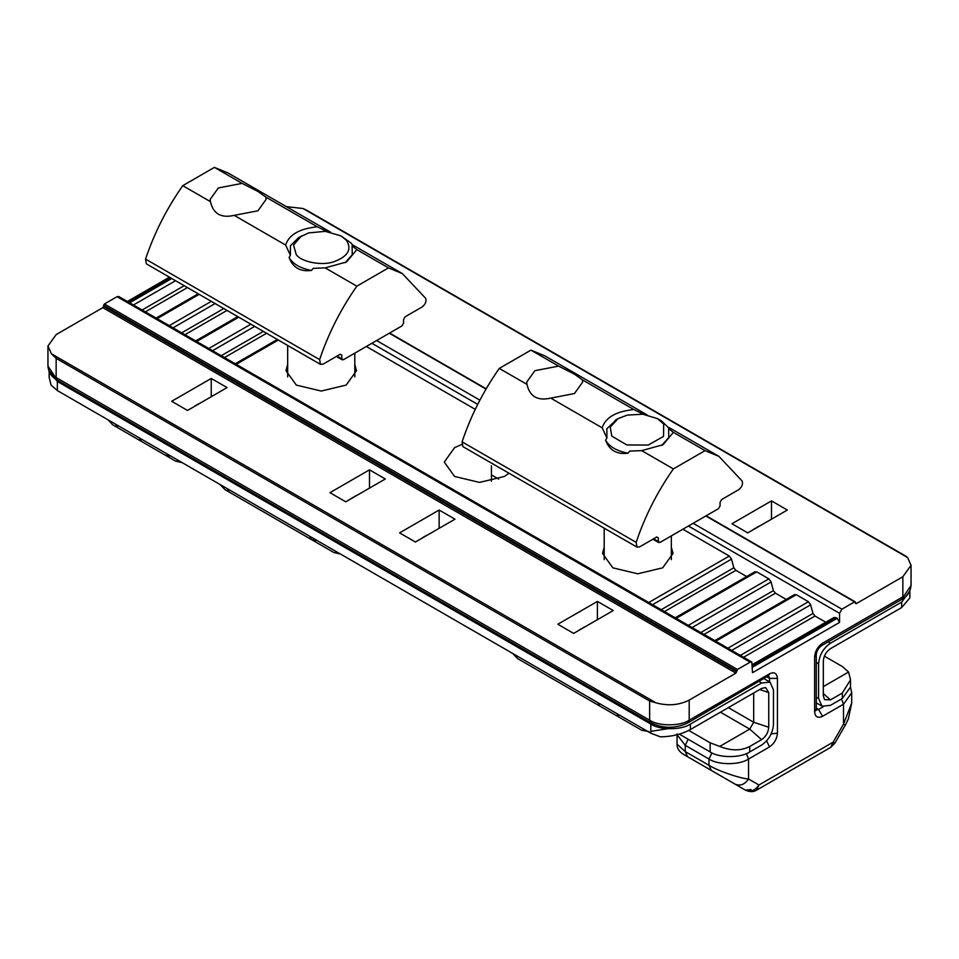 <?xml version="1.0" encoding="UTF-8"?>
<svg xmlns="http://www.w3.org/2000/svg" width="959" height="959" viewBox="0 0 959 959"><rect width="100%" height="100%" fill="white"/><g stroke="black" fill="none" stroke-linecap="round" stroke-linejoin="round"><path stroke-width="1.44" d="M301.45 235.914L293.55 245.024L296.211 254.567C301.282 262.035 321.924 266.003 333.744 261.783C348.045 256.509 352.217 249.28 346.259 240.11L341.02 235.914L325.257 231.347L308.726 232.893L298.681 237.52L290.457 245.72L290.385 255.202L285.638 245.06C288.911 234.763 299.46 228.674 317.297 226.792L327.007 231.539M345.096 262.754L352.265 254.782L352.097 245.876L356.832 249.616L346.559 261.963L325.173 267.885L313.161 268.352L311.483 270.45C300.323 268.28 292.867 263.977 289.115 257.539C292.855 267.585 300.311 271.888 311.483 270.45M290.385 255.202L289.115 257.539M285.638 245.06L234.188 215.355C221.097 218.364 213.186 213.797 210.453 201.654L182.749 185.662C166.614 208.726 154.207 233.205 145.552 259.098L146.331 263.833L320.414 364.348L323.219 364.072L340.229 354.243L341.812 355.154L341.812 358.81L343.394 359.733L401.953 325.916L403.535 323.183L403.535 319.527L405.118 316.782L422.128 306.964C425.364 304.411 426.563 301.546 425.7 298.369L402.372 273.615L388.503 267.897L356.832 249.616M388.503 267.897L356.844 286.166C340.709 309.242 328.302 333.72 319.635 359.601L320.414 364.348M356.844 286.166L325.173 267.885M317.297 226.792L265.847 197.086L266.123 199.364L257.935 210.788L234.188 215.355M352.097 245.876L353.356 246.271L351.258 243.238L341.02 235.914M330.447 232.09L228.278 173.1L214.408 167.381L182.749 185.662M265.847 197.086L257.935 191.44L242.1 183.373L214.408 167.381M242.1 183.373L218.364 187.94L210.165 199.364L210.453 201.654M337.065 356.077L343.394 359.733M340.229 354.243L341.812 355.154L340.229 354.243M616.685 419.467L606.867 428.721L606.903 437.939L602.168 427.81C605.441 417.513 615.99 411.423 633.827 409.529L643.537 414.276M661.626 445.503L668.795 437.532L668.615 428.625L673.362 432.353L663.089 444.7L641.703 450.634L629.691 451.09L628.013 453.199C616.853 451.03 609.397 446.726 605.644 440.289C609.385 450.334 616.841 454.638 628.013 453.199M606.903 437.939L605.644 440.289M602.168 427.81L550.718 398.105C537.627 401.114 529.716 396.546 526.982 384.391L499.279 368.412C483.144 391.476 470.737 415.954 462.082 441.847L462.849 446.582L636.944 547.086L639.737 546.81L656.759 536.992L658.342 537.903L658.342 541.559L659.924 542.47L718.483 508.666L720.065 505.92L720.065 502.264L721.648 499.531L738.658 489.701C741.894 487.16 743.093 484.295 742.23 481.118L718.902 456.352L705.021 450.646L673.362 432.353M705.021 450.646L673.374 468.915C657.239 491.979 644.832 516.457 636.165 542.35L636.944 547.086M673.374 468.915L641.703 450.634M633.827 409.529L582.377 379.824L582.652 382.114L574.453 393.538L550.718 398.105M668.615 428.625L669.885 429.021L661.506 420.941L657.55 418.663L642.842 414.204L627.282 415.103L617.98 418.663L610.248 427.151L611.818 436.129L626.826 444.952L648.248 445.06L663.52 436.393L663.7 424.034L657.55 418.663M646.977 414.827L544.808 355.849L530.938 350.131L499.279 368.412M582.377 379.824L574.453 374.178L558.629 366.122L530.938 350.131M558.629 366.122L534.894 370.689L526.695 382.114L526.982 384.391M653.594 538.814L659.924 542.47M656.759 536.992L658.342 537.903L656.759 536.992M749.734 746.486L749.734 751.952L761.602 745.095C768.758 740.084 772.714 733.239 773.469 724.536L773.469 689.809L769.993 682.125L761.602 682.964L690.384 724.081L690.384 729.547L761.602 688.43L765.594 687.531L768.734 692.554L768.734 727.27C768.279 732.508 765.905 736.62 761.602 739.629L749.734 746.486C740.959 750.969 730.962 750.945 719.729 746.426L749.722 729.104L753.69 722.259L753.69 692.997M901.664 607.562L901.664 602.096L830.446 643.213C823.29 648.212 819.334 655.069 818.578 663.772L818.578 698.5L822.055 706.184L830.446 705.344L842.326 698.5L842.326 693.033L830.458 699.878L824.548 699.662L823.325 695.755L823.325 661.039C823.769 655.8 826.155 651.676 830.458 648.668L901.664 607.562L909.863 597.937L909.863 590.672M49.173 370.857L57.336 381.43L57.336 390.565L51.067 385.05L49.137 377.271L49.137 371.613M690.384 729.547C681.621 734.27 671.612 736.704 660.379 736.836L650.825 733.215L650.825 724.081L57.336 381.43M650.825 724.081C659.72 730.243 681.477 730.243 690.384 724.081M650.825 733.215L57.336 390.565M749.734 751.952C740.827 758.113 719.07 758.113 710.163 751.952L710.163 742.805L719.729 746.426M679.308 734.126L710.163 751.952M710.163 742.805L688.742 730.434M583.372 627.785L581.37 628.936M583.12 627.642L585.997 626.275M578.217 630.758L581.118 628.792M419.946 539.39L423.111 537.567M425.113 536.417L422.859 537.424M424.861 536.273L427.726 534.894M192.052 407.815L195.204 405.993M197.206 404.842L194.953 405.849M196.955 404.686L199.832 403.319M355.477 496.211L353.475 497.361M355.226 496.067L358.091 494.7M350.311 499.183L353.224 497.218M491.44 481.214L491.44 465.762M901.664 602.096L909.863 590.912M823.325 686.62L848.583 672.031L850.513 679.811L850.513 687.076L842.326 698.5M848.583 672.031L842.326 666.517L824.368 656.148M850.513 679.811L842.326 693.033M757.466 527.27L755.464 528.433M757.214 527.126L760.091 525.76M752.3 530.255L755.212 528.289M833.635 618.076L835.864 617.548L837.171 618.315L839.545 622.427L752.503 672.679L751.808 662.01L750.13 662.178L117.082 296.679L104.411 303.991L737.471 669.478L750.13 662.178M794.064 595.227L796.294 594.712L808.425 601.713L810.655 604.805L812.968 613.472L815.018 616.026L825.783 622.235M754.493 572.379L756.735 571.864L768.854 578.864L771.084 581.957L773.398 590.624L775.447 593.189L786.212 599.399M366.338 346.475L475.256 409.361M682.868 529.224L729.284 556.028L731.525 559.121L733.827 567.788L735.889 570.341L746.641 576.551M354.806 364.492L356.484 370.689L346.163 385.086L321.241 391.044L296.307 385.086L285.986 370.689L287.664 364.492M671.336 547.229L673.014 553.439L662.693 567.824L637.759 573.794L612.837 567.824L602.516 553.439L604.194 547.229M508.989 473.219L504.422 476.455L479.5 482.413L454.578 476.455L444.245 462.07L454.578 447.673L461.723 444.497M677.054 733.899L677.054 744.184L685.241 751.592L708.977 765.294C717.883 770.844 739.641 778.384 748.547 778.996L758.953 785.001L833.107 742.194L843.512 724.177L851.7 703.067L848.343 718.974L845.287 725.208L843.512 724.177L843.512 704.206L822.534 716.313C817.763 718.483 815.126 716.96 814.623 711.746L814.623 656.915C815.126 651.113 817.763 646.546 822.534 643.213L902.851 596.846L902.851 576.743L856.171 603.691L855.38 602.324L705.812 515.978M856.171 603.691L855.38 603.235L856.171 603.691M855.38 602.324L854.589 601.868L841.918 609.181L839.545 613.292L839.545 622.427M737.471 669.478L735.889 673.134L689.197 700.094L689.197 720.197L769.514 673.817C774.285 671.648 776.934 673.17 777.437 678.397L777.437 733.215C776.934 739.017 774.285 743.585 769.514 746.917L748.547 759.025L748.547 778.996C744.675 784.558 740.168 786.26 735.038 784.126L687.555 756.711L735.038 784.126M735.889 673.134L102.829 307.647L56.149 334.595L47.95 346.019L51.402 353.787L56.149 358.354L56.149 377.546L649.639 720.197L649.639 701.005L655.968 702.827C668.087 706.124 679.164 705.201 689.197 700.094M102.829 307.647L103.62 306.281L736.68 671.768M736.68 670.856L103.62 305.358L103.62 306.281M103.62 305.358L104.411 303.991M117.082 296.679L118.76 296.511L751.808 662.01M184.2 285.698L142.112 310.009M223.771 308.546L181.683 332.845M263.341 331.394L221.253 355.693M733.827 567.788L661.219 609.708M773.398 590.624L700.789 632.544M812.968 613.472L740.36 655.393M454.974 519.179L439.138 510.032L399.579 532.88L415.403 542.015L454.974 519.179M369.503 469.838L385.338 478.973L345.767 501.809L329.944 492.674L369.503 469.838L369.503 488.107M597.409 601.413L613.233 610.547L573.662 633.396L557.838 624.249L597.409 601.413L597.409 619.682M211.244 378.457L227.067 387.592L187.508 410.44L171.673 401.306L211.244 378.457L211.244 396.738M902.851 576.743L911.05 565.319L907.598 557.551L905.44 555.92L306.365 210.045M306.389 210.069L303.032 208.511L286.345 206.629M787.327 510.032L771.492 500.898L731.933 523.746L747.756 532.88L787.327 510.032M439.138 528.313L439.138 510.032M771.492 519.179L771.492 500.898M165.296 455.177L117.813 427.774L175.689 461.183L165.296 455.177L170.774 456.064M231.85 493.609L333.948 552.564L231.958 493.669M619.922 715.378L615.966 715.378L517.428 658.485L615.966 715.378M645.683 730.255L641.739 730.255L539.737 671.372M319.635 359.601L145.552 259.098M636.165 542.35L462.082 441.847M816.265 697.157L818.578 698.5M761.602 682.964L759.288 681.621M818.578 663.772L816.265 662.429M828.132 641.871L830.446 643.213M498.752 479.116L491.44 474.897M728.349 707.622L753.69 722.259L768.734 727.27M761.602 739.629L749.722 729.104L720.437 712.189M768.734 692.554L759.684 689.533M769.514 681.849L769.514 678.397L767.2 677.054M823.325 693.549L830.458 699.878M338.119 552.684L333.948 552.564L225.017 489.665L219.935 484.439M752.503 667.2L837.171 618.315M835.864 617.548L752.503 665.678M727.893 648.2L808.425 601.713M796.294 594.712L715.774 641.199M756.735 571.864L676.203 618.351M688.334 625.352L768.854 578.864M648.764 602.516L729.284 556.028M278.326 340.037L236.238 364.336M208.798 348.501L250.886 324.202M238.755 317.201L196.667 341.5M199.184 294.353L157.096 318.652M169.228 325.652L211.316 301.354M129.657 302.816L171.745 278.518M170.438 277.75L128.35 302.049M711.302 770.413L708.977 765.294L708.977 759.025L685.241 745.323L685.241 751.592L687.555 756.711L682.317 753.678C678.54 750.705 676.778 747.541 677.054 744.184M816.265 708.126L818.578 709.456L823.325 706.723M649.639 701.005L56.149 358.354M187.449 287.58L145.36 311.879M175.545 280.699L133.457 304.998M839.545 613.292L688.406 526.023M477.714 404.386L371.876 343.286M227.019 310.416L184.931 334.715M215.104 303.547L173.016 327.846M266.578 333.264L224.49 357.563M254.674 326.384L212.586 350.682M735.889 570.341L664.467 611.578M731.525 559.121L652.564 604.709M775.447 593.189L704.026 634.426M771.084 581.957L692.122 627.546M815.018 616.026L743.597 657.263M810.655 604.805L731.693 650.394M376.623 340.541L479.884 400.155M693.153 523.29L841.918 609.181M486.021 389.078L389.294 333.229M51.402 353.787L655.968 702.827M907.598 557.551L303.032 208.511M47.95 366.122L57.3 380.112C51.714 377.259 48.597 372.595 47.95 366.122L47.95 346.019M746.318 753.63L748.547 759.025C739.641 765.186 717.883 765.186 708.977 759.025L711.95 752.887M822.534 643.213L821.384 645.779L901.7 599.399L911.05 585.422L911.05 565.319M850.513 687.291L851.7 692.782L843.512 704.206L841.439 699.003M688.154 739.233L685.241 745.323L677.09 734.738M57.3 380.112L650.789 722.75L649.639 720.197C658.533 726.359 680.291 726.359 689.197 720.197L688.047 722.75L768.363 675.831M751.041 789.569L745.443 790.132L698.008 762.741M179.86 461.303L175.689 461.183L181.179 462.07M115.619 424.226L117.813 427.774L175.689 461.183M139.367 437.927L141.548 441.476M227.163 488.622L229.357 492.171M309.493 536.153L311.687 539.701L317.165 540.576M339.438 553.439L333.948 552.564L340.445 554.026M539.641 671.312L517.428 658.485L515.235 654.937M597.565 702.467L599.759 706.016M697.9 762.681L687.555 756.711M845.287 725.208L834.881 743.213L833.107 742.194L830.794 747.313L756.627 790.132L758.953 785.001C755.069 790.564 750.573 792.266 745.443 790.132C749.782 792.098 753.51 792.098 756.627 790.132M777.437 678.397L769.514 678.397L768.782 676.167M816.289 709.936L818.578 709.456L822.534 716.313M814.623 711.746L816.265 709.456L816.265 654.637C816.72 650.969 818.423 648.02 821.384 645.779M814.623 656.915L816.265 654.637M769.514 673.817L768.363 676.383M777.437 733.215L771.216 733.887M769.514 746.917L766.649 740.875M402.372 273.615L352.468 244.809M342.279 359.841L336.405 356.448M718.902 456.352L668.998 427.546M658.797 542.578L652.935 539.198M604.194 559.648L604.194 528.181M671.336 559.648L671.336 535.877M617.98 418.663L615.21 420.258M816.265 702.827L822.055 706.184M287.664 376.899L287.664 345.432M354.806 376.899L354.806 353.14M764.203 678.78L769.993 682.125M855.14 601.808L706.148 515.786M486.189 388.803L389.618 333.037M198.201 293.79L156.113 318.088M755.057 571.696L675.22 617.788M127.367 301.486L169.455 277.187M277.343 339.474L235.255 363.773M237.772 316.626L195.684 340.924M794.615 594.544L714.791 640.636M834.186 617.392L752.503 664.539M851.7 692.782L851.7 703.067M175.701 461.195L182.186 462.646M117.813 427.774L112.563 424.729L108.379 420.042M512.909 653.594L517.428 658.485M669.49 728.456L650.825 731.345M641.739 730.255L649.039 731.621M834.881 743.213L830.794 747.313M815.785 709.732L816.373 710.307L816.265 709.456M901.7 599.399C907.286 596.558 910.403 591.895 911.05 585.422M650.789 722.75C663.208 728.756 675.627 728.756 688.047 722.75"/></g></svg>
